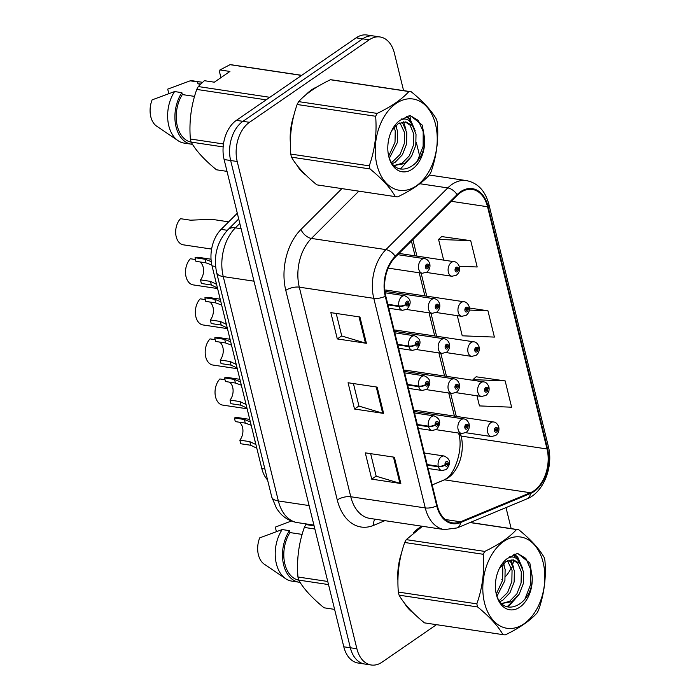 <?xml version="1.0" encoding="UTF-8"?>
<svg xmlns="http://www.w3.org/2000/svg" width="700" height="700" viewBox="0 0 700 700"><rect width="100%" height="100%" fill="white"/><g stroke="black" fill="none" stroke-linecap="round" stroke-linejoin="round"><path stroke-width="1.05" d="M436.231 312.498L461.79 316.33A7.367 4.883 -81.5 0 1 457.949 310.345A7.367 4.883 -81.5 0 1 461.274 302.479A7.367 4.883 -81.5 0 1 463.977 301.761L386.146 290.08A7.367 4.883 98.5 0 0 384.79 290.159M446.075 352.564L471.634 356.396A7.367 4.883 -81.5 0 1 467.784 350.411A7.367 4.883 -81.5 0 1 471.117 342.545A7.367 4.883 -81.5 0 1 473.821 341.828L395.99 330.146A7.367 4.883 98.5 0 0 394.205 330.365M455.91 392.63L481.477 396.471A7.367 4.883 -81.5 0 1 477.627 390.477A7.367 4.883 -81.5 0 1 480.952 382.611A7.367 4.883 -81.5 0 1 483.665 381.902L405.825 370.221A7.367 4.883 98.5 0 0 404.049 370.431M465.754 432.696L491.321 436.537A7.367 4.883 -81.5 0 1 487.471 430.553A7.367 4.883 -81.5 0 1 490.796 422.678A7.367 4.883 -81.5 0 1 493.5 421.969L415.669 410.287A7.367 4.883 98.5 0 0 413.892 410.498M267.575 479.981A29.461 19.521 -81.5 0 1 261.8 468.519L212.039 265.912A29.461 19.521 -81.5 0 1 221.139 229.373L237.309 213.246M311.517 89.915A47.145 31.238 98.5 0 0 305.646 94.999A47.145 31.238 98.5 0 1 311.517 89.915A47.145 31.238 98.5 0 1 317.24 86.826A47.145 31.238 98.5 0 0 311.517 89.915M293.939 115.097A47.145 31.238 98.5 0 0 290.351 142.581A47.145 31.238 98.5 0 1 293.939 115.097M296.844 165.069A47.145 31.238 98.5 0 0 305.672 174.904A47.145 31.238 98.5 0 1 296.844 165.069M419.108 527.923A47.145 31.238 98.5 0 0 413.227 532.997A47.145 31.238 98.5 0 1 419.108 527.923A47.145 31.238 98.5 0 1 421.881 526.207A47.145 31.238 98.5 0 0 419.108 527.923M401.52 553.105A47.145 31.238 98.5 0 0 397.933 580.589A47.145 31.238 98.5 0 1 401.52 553.105M404.425 603.076A47.145 31.238 98.5 0 0 413.254 612.903A47.145 31.238 98.5 0 1 404.425 603.076M460.688 192.456A31.43 20.825 -81.5 0 1 472.246 189.42A31.43 20.825 -81.5 0 1 487.541 206.745L547.032 448.971A31.43 20.825 -81.5 0 1 530.39 492.73L460.512 521.789A31.43 20.825 -81.5 0 1 452.532 522.865A31.43 20.825 -81.5 0 1 437.238 505.54L385.752 295.951A31.43 20.825 -81.5 0 1 395.465 256.97L457.327 195.274A31.43 20.825 -81.5 0 1 460.688 192.456M432.18 484.96L444.491 479.841A31.43 20.825 98.5 0 0 448.07 477.873A31.43 20.825 98.5 0 0 461.142 436.082L460.46 433.335M460.521 191.756A32.218 21.341 98.5 0 0 457.074 194.635L395.211 256.331A32.218 21.341 98.5 0 0 385.254 296.293L436.739 505.881A32.218 21.341 98.5 0 0 460.6 522.541L530.477 493.483A32.218 21.341 98.5 0 0 547.531 448.63L488.04 206.404A32.218 21.341 98.5 0 0 460.521 191.756M403.585 90.615L394.398 53.209A29.461 19.521 98.5 0 0 380.056 36.969L366.966 35A29.461 19.521 98.5 0 0 356.134 37.844L236.373 120.356A29.461 19.521 98.5 0 0 224.114 159.539L343.796 646.791L350.341 647.771A29.461 19.521 98.5 0 0 364.683 664.02A29.461 19.521 98.5 0 1 350.341 647.771L230.659 160.519L350.341 647.771L356.886 648.751A29.461 19.521 98.5 0 0 371.227 665A29.461 19.521 98.5 0 0 382.06 662.156L436.476 624.671M236.373 120.356L242.918 121.336A29.461 19.521 98.5 0 0 230.659 160.519A29.461 19.521 98.5 0 1 242.918 121.336L362.679 38.833L242.918 121.336L249.463 122.316A29.461 19.521 98.5 0 0 237.213 161.499L356.886 648.751M373.511 35.98A29.461 19.521 98.5 0 0 362.679 38.833A29.461 19.521 98.5 0 1 373.511 35.98M476.971 395.789L479.456 405.912L511.621 407.199L505.164 380.905L476.131 376.784M459.244 266.262L477.181 266.98L470.724 240.686L441.691 236.574M456.304 416.386L450.625 393.269M446.46 376.311L440.781 353.203M436.616 336.245L430.938 313.136M426.773 296.179L421.102 273.061M416.938 256.113L412.877 239.601M501.83 579.644A29.461 19.521 98.5 0 0 502.827 578.909M505.444 576.538A29.461 19.521 98.5 0 0 511.376 567.525M512.479 564.839A29.461 19.521 98.5 0 0 513.887 560.236M514.483 557.419A29.461 19.521 98.5 0 0 514.815 555.214M514.894 554.549A29.461 19.521 98.5 0 0 514.946 554.05M511.175 528.622L506.004 507.596M419.965 157.281L416.255 142.205M411.898 124.442L411.486 122.754M410.795 119.962L409.745 115.666M380.056 36.969A29.461 19.521 98.5 0 0 369.233 39.812L249.463 122.316M366.398 343.297L337.304 338.931L330.846 312.637L359.94 317.004L366.398 343.297A7.857 3.098 -13.8 0 1 365.461 343.096L359.021 316.873M400.838 483.516L371.744 479.15L365.286 452.856L394.38 457.222L400.838 483.516A7.857 3.098 -13.8 0 1 399.901 483.306L393.461 457.082M383.618 413.402L354.524 409.036L348.066 382.751L377.16 387.118L383.618 413.402A7.857 3.098 -13.8 0 1 382.681 413.201L376.241 386.977M457.293 315.656L462.236 335.808L494.401 337.085L487.944 310.8L469.411 308.017M354.524 409.036L358.942 405.991M353.43 383.556L358.969 406.096L382.681 413.201M371.744 479.15L376.162 476.096M370.65 453.661L376.189 476.21L399.901 483.306M337.304 338.931L341.723 335.886M336.21 313.442L341.749 335.991L365.461 343.096M487.944 310.8L469.35 310.056M470.724 240.686L438.559 239.409L441.919 236.364M443.651 260.12L438.559 239.409M505.164 380.905L472.999 379.619L476.359 376.582M473.174 380.328L472.999 379.619M343.796 646.791A29.461 19.521 98.5 0 0 358.137 663.031L371.227 665M426.387 272.431L451.955 276.264A7.367 4.883 -81.5 0 1 448.105 270.279A7.367 4.883 -81.5 0 1 451.43 262.412A7.367 4.883 -81.5 0 1 454.142 261.695C456.295 261.826 458.019 263.419 459.305 266.481A4.909 2.074 164.2 0 1 458.22 268.363A2.459 1.628 98.5 0 0 456.146 267.339A2.459 1.628 98.5 0 0 455.123 270.602A2.459 1.628 98.5 0 0 457.222 271.723A2.459 1.628 98.5 0 0 458.264 268.546L457.319 269.132A0.98 0.647 -81.5 0 1 456.024 269.701A0.98 0.647 -81.5 0 1 457.293 269.062L458.22 268.363M456.19 268.966L457.319 269.132M458.264 268.546A4.909 1.802 -11.9 0 0 459.436 266.998A4.909 1.802 -11.9 0 0 459.34 266.761M456.234 268.905L457.293 269.062M228.681 221.847L211.689 219.293L190.487 220.185L180.513 218.689A14.735 9.765 -81.5 0 0 175.779 234.307A14.735 9.765 -81.5 0 0 183.365 244.834L211.61 249.078M388.185 268.126L422.328 273.254A7.367 4.883 -81.5 0 1 418.477 267.269A7.367 4.883 -81.5 0 1 421.811 259.394A7.367 4.883 -81.5 0 1 424.515 258.685C426.676 258.816 428.391 260.409 429.686 263.463A4.909 2.074 164.2 0 1 428.592 265.344A2.459 1.628 98.5 0 0 426.519 264.32A2.459 1.628 98.5 0 0 425.504 267.584A2.459 1.628 98.5 0 0 427.595 268.704A2.459 1.628 98.5 0 0 428.645 265.536L427.691 266.123A0.98 0.647 -81.5 0 1 426.405 266.683A0.98 0.647 -81.5 0 1 427.674 266.044L428.592 265.344M426.571 265.947L427.691 266.123M428.645 265.536A4.909 1.802 -11.9 0 0 429.809 263.979A4.909 1.802 -11.9 0 0 429.713 263.751M426.615 265.886L427.674 266.044M211.032 259.21L198.511 257.338A14.735 9.765 -81.5 0 0 195.046 257.731L205.021 259.227L210.752 261.406L211.339 262.308M217.403 287.928L211.347 284.979L201.373 283.483L200.48 279.877L210.464 281.374L216.352 284.191M217.7 288.969L216.309 283.299M200.48 279.877A10.806 7.157 98.5 0 0 199.806 261.922M211.619 264.915L205.905 262.832L195.93 261.336L195.046 257.731M387.94 304.859L399.035 306.521A4.909 2.074 -15.8 0 0 405.746 304.727A2.459 1.628 98.5 0 0 407.82 305.751A2.459 1.628 98.5 0 0 408.835 302.488A2.459 1.628 98.5 0 0 406.744 301.368A2.459 1.628 98.5 0 0 405.694 304.544L406.648 303.949A0.98 0.647 -81.5 0 1 407.942 303.389A0.98 0.647 -81.5 0 1 406.665 304.027L405.746 304.727M405.694 304.544A4.909 1.802 168.1 0 1 398.895 305.953A7.367 4.883 -81.5 0 1 402.027 296.441A7.367 4.883 -81.5 0 1 404.731 295.733C411.136 298.699 411.88 303.205 406.963 309.251L402.553 310.301A7.367 4.883 -81.5 0 1 399.035 306.521M387.8 304.281L398.895 305.953M213.841 273.262L216.02 282.152M216.213 283.281L215.994 282.144M376.915 164.841A46.156 30.59 98.5 0 0 416.351 185.832A46.156 30.59 98.5 0 0 435.549 124.451A46.156 30.59 98.5 0 0 396.121 103.46A46.156 30.59 98.5 0 0 376.915 164.841M411.119 91.752L332.71 79.984A53.034 35.14 98.5 0 0 332.666 79.975A53.034 35.14 98.5 0 0 330.418 79.748C316.286 86.529 305.699 93.817 298.664 101.623A53.034 35.14 98.5 0 0 297.132 104.493C291.489 120.418 289.363 136.946 290.745 154.061L369.25 165.847A53.034 35.14 98.5 0 0 369.609 167.405A53.034 35.14 98.5 0 0 370.011 168.945L291.506 157.168C296.406 165.83 304.859 175.061 316.873 184.861A53.034 35.14 98.5 0 0 316.925 184.87A53.034 35.14 98.5 0 0 316.969 184.879M316.873 184.861L395.377 196.648C390.477 187.976 382.025 178.745 370.011 168.945M395.377 196.648A53.034 35.14 98.5 0 0 395.421 196.648A53.034 35.14 98.5 0 0 397.67 196.875C411.749 190.129 422.336 182.84 429.424 175A53.034 35.14 98.5 0 0 430.955 172.139C436.616 156.074 438.743 139.545 437.342 122.561A53.034 35.14 98.5 0 0 436.975 120.995A53.034 35.14 98.5 0 0 436.581 119.464C431.611 110.723 423.159 101.483 411.215 91.761A53.034 35.14 98.5 0 0 411.162 91.752A53.034 35.14 98.5 0 0 408.922 91.534L330.418 79.748M290.745 154.061A53.034 35.14 98.5 0 0 291.113 155.627A53.034 35.14 98.5 0 0 291.506 157.168M389.48 158.034L397.329 142.599L397.547 131.381L395.727 125.58M388.771 155.934L395.019 142.249L395.238 131.031L394.223 127.138M392.516 163.572L395.132 162.278L402.377 154.796L406.56 143.981L406.787 132.764L403.183 124.18L401.214 122.273M391.773 162.523L400.067 154.446L404.259 143.631L404.477 132.414L399.901 122.771M394.223 165.498L404.373 163.66L411.618 156.179L415.8 145.364L416.019 134.146L412.422 125.562L405.869 121.888L398.239 123.655L391.703 130.646M394.214 165.48L402.062 163.31L409.308 155.838L413.49 145.023L413.709 133.805L410.113 125.221L405.283 121.861M388.806 156.651A27.44 18.183 98.5 0 0 410.375 170.258A27.44 18.183 98.5 0 0 424.541 138.04L422.257 125.09L410.567 115.763L409.395 115.64L399.849 120.426A27.44 18.183 98.5 0 0 392.227 129.605A27.44 18.183 98.5 0 0 388.43 154.91A27.44 18.183 98.5 0 0 388.806 156.651M388.421 154.63C394.38 182.674 426.72 166.049 424.541 138.04M399.849 120.426C405.239 117.442 409.43 119.157 412.422 125.562M298.664 101.623L377.169 113.409A53.034 35.14 98.5 0 0 375.637 116.27L297.132 104.493M377.169 113.409C391.248 106.663 401.835 99.365 408.922 91.534M369.25 165.847C374.894 149.914 377.02 133.394 375.637 116.27M412.921 126.219L409.045 119.044L406.219 116.419M417.183 161.534L423.141 146.256L423.194 131.626L418.285 120.426L410.567 115.763M396.69 127.934L396.095 125.247M405.93 129.316L403.533 121.817M402.115 119.367L401.756 118.843M400.409 169.059L410.909 157.255M415.17 130.699L410.2 119.219L406.814 116.218M220.938 77.639L219.511 71.837L219.957 69.947L230.037 64.68A53.034 35.14 98.5 0 1 232.277 64.907L301.726 75.329L232.33 64.916A53.034 35.14 98.5 0 0 232.277 64.907M202.449 82.399A31.43 20.825 98.5 0 0 200.673 82.014L193.401 80.92A31.43 20.825 98.5 0 0 190.19 80.815L167.711 89.127L168.796 93.538M190.19 80.815L197.461 81.909L197.934 83.825L200.55 84.219M200.673 82.014A31.43 20.825 98.5 0 0 197.461 81.909M200.751 84.017L200.384 83.956A29.461 19.521 98.5 0 0 197.934 83.825M219.957 69.947L229.924 71.444L214.331 82.189L204.356 80.692L198.284 86.555A53.034 35.14 98.5 0 0 196.752 89.425C191.109 105.35 188.982 121.879 190.365 139.002A53.034 35.14 98.5 0 0 191.126 142.1C196.026 150.763 204.479 160.002 216.492 169.794A53.034 35.14 98.5 0 0 216.536 169.803A53.034 35.14 98.5 0 0 216.589 169.811M301.595 75.425L230.037 64.68M198.284 86.555L269.841 97.3M266.149 99.837L196.752 89.425M190.365 139.002L223.492 143.972M223.16 146.912L191.126 142.1M216.492 169.794L227.027 171.377L216.536 169.803M194.548 96.399L182.341 94.57L181.869 92.654L174.597 91.56L152.119 99.873A19.644 13.011 98.5 0 0 156.59 126.105L178.045 140.683A31.43 20.825 98.5 0 0 184.074 143.08L191.345 144.174A31.43 20.825 98.5 0 0 192.456 144.296M174.597 91.56A31.43 20.825 98.5 0 0 178.045 140.683M181.869 92.654A31.43 20.825 98.5 0 0 175.577 124.653A31.43 20.825 98.5 0 0 191.345 144.174M182.341 94.57A29.461 19.521 98.5 0 0 176.864 123.979A29.461 19.521 98.5 0 0 191.153 142.153M484.505 602.84A46.156 30.59 98.5 0 0 523.933 623.84A46.156 30.59 98.5 0 0 543.139 562.45A46.156 30.59 98.5 0 0 503.702 541.459A46.156 30.59 98.5 0 0 484.505 602.84M422.459 526.295L406.245 539.63A53.034 35.14 98.5 0 0 404.714 542.491C399.079 558.425 396.944 574.945 398.326 592.069L476.831 603.846A53.034 35.14 98.5 0 0 477.199 605.413A53.034 35.14 98.5 0 0 477.593 606.952L399.096 595.166C403.988 603.837 412.449 613.069 424.463 622.869A53.034 35.14 98.5 0 0 424.506 622.869A53.034 35.14 98.5 0 0 424.55 622.878M424.463 622.869L502.959 634.646C498.059 625.984 489.606 616.753 477.593 606.952M502.959 634.646A53.034 35.14 98.5 0 0 503.011 634.655A53.034 35.14 98.5 0 0 505.251 634.883C519.33 628.136 529.918 620.847 537.005 613.008A53.034 35.14 98.5 0 0 538.536 610.137C544.197 594.072 546.324 577.553 544.924 560.56A53.034 35.14 98.5 0 0 544.565 559.003A53.034 35.14 98.5 0 0 544.163 557.462C539.192 548.721 530.74 539.49 518.796 529.769A53.034 35.14 98.5 0 0 518.753 529.76A53.034 35.14 98.5 0 0 516.504 529.532L470.024 522.559M398.326 592.069A53.034 35.14 98.5 0 0 398.694 593.626A53.034 35.14 98.5 0 0 399.096 595.166M497.061 596.041L504.91 580.597L505.129 569.38L503.309 563.579M496.352 593.933L502.6 580.247L502.819 569.03L501.804 565.136M500.106 601.571L502.722 600.276L509.959 592.795L514.15 581.98L514.369 570.762L510.764 562.179L508.804 560.28M499.354 600.53L507.649 592.454L511.84 581.639L512.059 570.421L507.483 560.779M512.864 559.869L517.694 563.22L521.299 571.804L521.08 583.021L516.889 593.836L509.644 601.317L501.795 603.479L511.954 601.659L519.199 594.186L523.39 583.371L523.609 572.154L520.004 563.561L513.459 559.886L505.829 561.654L499.284 568.645M496.387 594.65A27.44 18.183 98.5 0 0 517.956 608.265A27.44 18.183 98.5 0 0 532.122 576.048L529.839 563.097L518.149 553.77L516.976 553.648L507.43 558.425A27.44 18.183 98.5 0 0 499.809 567.613A27.44 18.183 98.5 0 0 496.011 592.909A27.44 18.183 98.5 0 0 496.387 594.65M496.002 592.637C501.961 620.673 534.301 604.056 532.122 576.048M507.43 558.425C512.82 555.45 517.011 557.156 520.004 563.561M406.245 539.63L484.75 551.407A53.034 35.14 98.5 0 0 483.219 554.278L404.714 542.491M518.753 529.76L470.225 522.471L518.7 529.751M484.75 551.407C498.829 544.661 509.416 537.372 516.504 529.532M476.831 603.846C482.475 587.921 484.601 571.392 483.219 554.278M507.028 606.769L514.194 600.04M520.503 564.218L516.626 557.043L513.809 554.418M524.764 599.541L530.722 584.255L530.784 569.634L525.866 558.434L518.149 553.77M504.271 565.933L503.676 563.255M513.511 567.315L511.123 559.816M509.705 557.366L509.338 556.85M507.999 607.058L518.49 595.262M522.751 568.706L517.781 557.218L514.395 554.216M291.401 520.992L275.293 527.135L276.377 531.536M306.425 523.959L305.865 524.562A53.034 35.14 98.5 0 0 304.334 527.433C298.69 543.358 296.564 559.878 297.946 577.001A53.034 35.14 98.5 0 0 298.707 580.099C303.608 588.77 312.06 598.001 324.074 607.801A53.034 35.14 98.5 0 0 324.118 607.81A53.034 35.14 98.5 0 0 324.17 607.81M305.865 524.562L314.081 525.796M314.869 529.008L304.334 527.433M297.946 577.001L327.757 581.472M328.519 584.579L298.707 580.099M324.074 607.801L334.609 609.385L324.118 607.81M302.129 534.398L289.922 532.569L289.459 530.653L282.179 529.559L259.7 537.871A19.644 13.011 98.5 0 0 264.18 564.113L285.626 578.681A31.43 20.825 98.5 0 0 291.655 581.087L298.926 582.181A31.43 20.825 98.5 0 0 300.046 582.295M282.179 529.559A31.43 20.825 98.5 0 0 285.626 578.681M289.459 530.653A31.43 20.825 98.5 0 0 283.159 562.651A31.43 20.825 98.5 0 0 298.926 582.181M289.922 532.569A29.461 19.521 98.5 0 0 284.445 561.977A29.461 19.521 98.5 0 0 298.734 580.151M463.977 301.761C466.139 301.892 467.854 303.494 469.149 306.547A4.909 2.074 164.2 0 1 468.055 308.429A2.459 1.628 98.5 0 0 465.99 307.405A2.459 1.628 98.5 0 0 464.966 310.669A2.459 1.628 98.5 0 0 467.066 311.789A2.459 1.628 98.5 0 0 468.108 308.621L467.154 309.207A0.98 0.647 -81.5 0 1 465.867 309.767A0.98 0.647 -81.5 0 1 467.136 309.129L468.055 308.429M466.034 309.033L467.154 309.207M468.108 308.621A4.909 1.802 -11.9 0 0 469.271 307.064A4.909 1.802 -11.9 0 0 469.175 306.836M466.077 308.971L467.136 309.129M473.821 341.828C475.974 341.967 477.698 343.56 478.984 346.614A4.909 2.074 164.2 0 1 477.899 348.495A2.459 1.628 98.5 0 0 475.825 347.471A2.459 1.628 98.5 0 0 474.81 350.735A2.459 1.628 98.5 0 0 476.901 351.855A2.459 1.628 98.5 0 0 477.942 348.688L476.998 349.274A0.98 0.647 -81.5 0 1 475.702 349.834A0.98 0.647 -81.5 0 1 476.98 349.195L477.899 348.495M475.877 349.099L476.998 349.274M477.942 348.688A4.909 1.802 -11.9 0 0 479.115 347.13A4.909 1.802 -11.9 0 0 479.019 346.902M475.912 349.037L476.98 349.195M483.665 381.902C485.817 382.034 487.541 383.626 488.827 386.68A4.909 2.074 164.2 0 1 487.742 388.561A2.459 1.628 98.5 0 0 485.669 387.537A2.459 1.628 98.5 0 0 484.645 390.801A2.459 1.628 98.5 0 0 486.745 391.921A2.459 1.628 98.5 0 0 487.786 388.754L486.841 389.34A0.98 0.647 -81.5 0 1 485.546 389.9A0.98 0.647 -81.5 0 1 486.824 389.261L487.742 388.561M485.713 389.165L486.841 389.34M487.786 388.754A4.909 1.802 -11.9 0 0 488.959 387.196A4.909 1.802 -11.9 0 0 488.863 386.969M485.756 389.104L486.824 389.261M493.5 421.969C495.661 422.1 497.385 423.692 498.671 426.746A4.909 2.074 164.2 0 1 497.586 428.627A2.459 1.628 98.5 0 0 495.512 427.604A2.459 1.628 98.5 0 0 494.489 430.868A2.459 1.628 98.5 0 0 496.589 431.988A2.459 1.628 98.5 0 0 497.63 428.82L496.676 429.406A0.98 0.647 -81.5 0 1 495.39 429.966A0.98 0.647 -81.5 0 1 496.659 429.328L497.586 428.627M495.556 429.24L496.676 429.406M497.63 428.82A4.909 1.802 -11.9 0 0 498.794 427.262A4.909 1.802 -11.9 0 0 498.706 427.035M495.6 429.17L496.659 429.328M220.202 299.18L208.355 297.404A14.735 9.765 -81.5 0 0 204.881 297.797L214.865 299.294L220.85 301.787M227.246 327.994L221.191 325.045L211.207 323.549L210.324 319.944L220.299 321.44L226.196 324.257M227.544 329.035L226.144 323.365M210.324 319.944A10.806 7.157 98.5 0 0 209.65 301.989M221.454 304.981L215.749 302.899L205.774 301.402L204.881 297.797M397.784 344.925L408.879 346.588A4.909 2.074 -15.8 0 0 415.59 344.794A2.459 1.628 98.5 0 0 417.655 345.817A2.459 1.628 98.5 0 0 418.679 342.554A2.459 1.628 98.5 0 0 416.579 341.434A2.459 1.628 98.5 0 0 415.537 344.61L416.491 344.024A0.98 0.647 -81.5 0 1 417.777 343.455A0.98 0.647 -81.5 0 1 416.509 344.094L415.59 344.794M415.537 344.61A4.909 1.802 168.1 0 1 408.739 346.019A7.367 4.883 -81.5 0 1 411.871 336.507A7.367 4.883 -81.5 0 1 414.575 335.799C420.98 338.765 421.724 343.271 416.806 349.317L412.387 350.368A7.367 4.883 -81.5 0 1 408.879 346.588M397.644 344.348L408.739 346.019M223.685 313.329L225.864 322.219M226.056 323.348L225.838 322.21M230.046 339.246L218.199 337.47A14.735 9.765 -81.5 0 0 214.725 337.864L224.7 339.36L230.685 341.854M237.09 368.06L231.026 365.12L221.051 363.615L220.168 360.01L230.142 361.506L236.031 364.324M237.379 369.101L235.987 363.431M220.168 360.01A10.806 7.157 98.5 0 0 219.494 342.055M231.297 345.047L225.593 342.965L215.609 341.469L214.725 337.864M407.627 384.991L418.723 386.654A4.909 2.074 -15.8 0 0 425.425 384.869A2.459 1.628 98.5 0 0 427.499 385.884A2.459 1.628 98.5 0 0 428.523 382.62A2.459 1.628 98.5 0 0 426.422 381.509A2.459 1.628 98.5 0 0 425.381 384.676L426.326 384.09A0.98 0.647 -81.5 0 1 427.621 383.521A0.98 0.647 -81.5 0 1 426.352 384.16L425.425 384.869M425.381 384.676A4.909 1.802 168.1 0 1 418.582 386.085A7.367 4.883 -81.5 0 1 421.715 376.574A7.367 4.883 -81.5 0 1 424.419 375.865C430.824 378.831 431.567 383.338 426.65 389.384L422.231 390.434A7.367 4.883 -81.5 0 1 418.723 386.654M407.488 384.414L418.582 386.085M233.52 353.395L235.707 362.285M235.9 363.414L235.672 362.276M239.89 379.312L228.034 377.536A14.735 9.765 -81.5 0 0 224.569 377.93L234.544 379.426L240.529 381.92M246.934 408.126L240.87 405.186L230.895 403.69L230.011 400.076L239.986 401.581L245.875 404.39M247.223 409.168L245.831 403.498M230.011 400.076A10.806 7.157 98.5 0 0 229.329 382.121M241.141 385.114L235.428 383.031L225.453 381.535L224.569 377.93M417.471 425.058L428.566 426.72A4.909 2.074 -15.8 0 0 435.269 424.935A2.459 1.628 98.5 0 0 437.342 425.95A2.459 1.628 98.5 0 0 438.366 422.686A2.459 1.628 98.5 0 0 436.266 421.575A2.459 1.628 98.5 0 0 435.225 424.743L436.17 424.156A0.98 0.647 -81.5 0 1 437.465 423.588A0.98 0.647 -81.5 0 1 436.188 424.226L435.269 424.935M435.225 424.743A4.909 1.802 168.1 0 1 428.426 426.151A7.367 4.883 -81.5 0 1 431.55 416.64A7.367 4.883 -81.5 0 1 434.262 415.931C440.659 418.898 441.402 423.404 436.494 429.45L432.075 430.5A7.367 4.883 -81.5 0 1 428.566 426.72M417.331 424.489L428.426 426.151M243.364 393.461L245.551 402.351M245.744 403.48L245.516 402.342M249.734 419.379L237.877 417.602A14.735 9.765 -81.5 0 0 234.412 417.996L244.388 419.493L250.373 421.986M256.769 448.192L250.714 445.252L240.739 443.756L239.846 440.142L249.83 441.648L255.719 444.465M257.066 449.234L255.666 443.564M239.846 440.142A10.806 7.157 98.5 0 0 239.172 422.188M250.985 425.18L245.271 423.106L235.296 421.601L234.412 417.996M427.306 465.124L438.401 466.786A4.909 2.074 -15.8 0 0 445.113 465.001A2.459 1.628 98.5 0 0 447.186 466.016A2.459 1.628 98.5 0 0 448.201 462.752A2.459 1.628 98.5 0 0 446.11 461.641A2.459 1.628 98.5 0 0 445.06 464.809L446.014 464.222A0.98 0.647 -81.5 0 1 447.3 463.654A0.98 0.647 -81.5 0 1 446.031 464.301L445.113 465.001M445.06 464.809A4.909 1.802 168.1 0 1 438.261 466.218A7.367 4.883 -81.5 0 1 441.394 456.715A7.367 4.883 -81.5 0 1 444.098 455.998C450.502 458.964 451.246 463.47 446.329 469.516L441.919 470.566A7.367 4.883 -81.5 0 1 438.401 466.786M427.166 464.555L438.261 466.218M253.207 433.527L255.579 443.555M195.484 259.525L190.356 258.755A14.735 9.765 -81.5 0 0 185.623 274.374A14.735 9.765 -81.5 0 0 193.209 284.9L217.577 288.558M406.613 309.479L432.171 313.32A7.367 4.883 -81.5 0 1 428.321 307.335A7.367 4.883 -81.5 0 1 431.646 299.46A7.367 4.883 -81.5 0 1 434.359 298.751C436.511 298.882 438.235 300.475 439.521 303.529A4.909 2.074 164.2 0 1 438.436 305.41A2.459 1.628 98.5 0 0 436.363 304.386A2.459 1.628 98.5 0 0 435.339 307.65A2.459 1.628 98.5 0 0 437.439 308.77A2.459 1.628 98.5 0 0 438.48 305.602L437.535 306.189A0.98 0.647 -81.5 0 1 436.24 306.749A0.98 0.647 -81.5 0 1 437.517 306.11L438.436 305.41M436.415 306.023L437.535 306.189M438.48 305.602A4.909 1.802 -11.9 0 0 439.652 304.045A4.909 1.802 -11.9 0 0 439.556 303.817M436.45 305.953L437.517 306.11M205.327 299.591L200.191 298.821A14.735 9.765 -81.5 0 0 195.457 314.44A14.735 9.765 -81.5 0 0 203.053 324.966L227.421 328.624M416.447 349.545L442.015 353.386A7.367 4.883 -81.5 0 1 438.165 347.401A7.367 4.883 -81.5 0 1 441.49 339.526A7.367 4.883 -81.5 0 1 444.203 338.817C446.355 338.949 448.079 340.541 449.365 343.595A4.909 2.074 164.2 0 1 448.28 345.476A2.459 1.628 98.5 0 0 446.206 344.453A2.459 1.628 98.5 0 0 445.183 347.716A2.459 1.628 98.5 0 0 447.283 348.836A2.459 1.628 98.5 0 0 448.324 345.669L447.379 346.255A0.98 0.647 -81.5 0 1 446.084 346.815A0.98 0.647 -81.5 0 1 447.352 346.176L448.28 345.476M446.25 346.089L447.379 346.255M448.324 345.669A4.909 1.802 -11.9 0 0 449.496 344.111A4.909 1.802 -11.9 0 0 449.4 343.884M446.294 346.019L447.352 346.176M215.162 339.658L210.035 338.887A14.735 9.765 -81.5 0 0 205.301 354.506A14.735 9.765 -81.5 0 0 212.896 365.041L237.265 368.699M426.291 389.611L451.85 393.453A7.367 4.883 -81.5 0 1 448.009 387.467A7.367 4.883 -81.5 0 1 451.334 379.592A7.367 4.883 -81.5 0 1 454.037 378.884C456.199 379.015 457.923 380.608 459.209 383.661A4.909 2.074 164.2 0 1 458.115 385.543A2.459 1.628 98.5 0 0 456.05 384.519A2.459 1.628 98.5 0 0 455.026 387.783A2.459 1.628 98.5 0 0 457.126 388.902A2.459 1.628 98.5 0 0 458.168 385.735L457.214 386.321A0.98 0.647 -81.5 0 1 455.927 386.881A0.98 0.647 -81.5 0 1 457.196 386.243L458.115 385.543M456.094 386.155L457.214 386.321M458.168 385.735A4.909 1.802 -11.9 0 0 459.331 384.178A4.909 1.802 -11.9 0 0 459.244 383.95M456.137 386.085L457.196 386.243M225.006 379.724L219.879 378.954A14.735 9.765 -81.5 0 0 215.145 394.572A14.735 9.765 -81.5 0 0 222.731 405.108L247.109 408.765M436.135 429.678L461.694 433.519A7.367 4.883 -81.5 0 1 457.844 427.534A7.367 4.883 -81.5 0 1 461.177 419.659A7.367 4.883 -81.5 0 1 463.881 418.95C466.034 419.081 467.758 420.674 469.052 423.727A4.909 2.074 164.2 0 1 467.959 425.609A2.459 1.628 98.5 0 0 465.885 424.585A2.459 1.628 98.5 0 0 464.87 427.858A2.459 1.628 98.5 0 0 466.961 428.969A2.459 1.628 98.5 0 0 468.011 425.801L467.058 426.387A0.98 0.647 -81.5 0 1 465.762 426.956A0.98 0.647 -81.5 0 1 467.04 426.309L467.959 425.609M465.938 426.221L467.058 426.387M468.011 425.801A4.909 1.802 -11.9 0 0 469.175 424.244A4.909 1.802 -11.9 0 0 469.079 424.016M465.972 426.151L467.04 426.309M227.351 230.3L221.139 229.373M215.591 266.446L212.039 265.912M264.871 468.983L261.8 468.519M487.541 206.745L451.273 201.303M436.739 505.881A9.818 3.876 166.2 0 1 425.259 507.929L373.783 298.34A39.288 26.031 -81.5 0 1 385.919 249.611L447.781 187.915A39.288 26.031 -81.5 0 1 451.981 184.398A39.288 26.031 -81.5 0 1 466.427 180.6L429.389 175.044M457.074 194.635A9.818 5.486 45.1 0 0 447.781 187.915L419.834 183.724M530.39 492.73L444.491 479.841A18.664 12.976 -112.6 0 0 443.625 480.148L445.777 478.949C454.169 475.029 463.75 449.409 458.666 433.466A18.664 7.367 -13.8 0 0 461.142 436.082L547.032 448.971M395.211 256.331A9.818 5.486 45.1 0 0 385.919 249.611L311.43 238.429A39.288 26.031 98.5 0 0 299.294 287.158L373.783 298.34A9.818 3.876 -13.8 0 0 385.254 296.293M444.386 529.585A39.288 26.031 -81.5 0 1 425.259 507.929L350.77 496.746A39.288 26.031 98.5 0 0 369.898 518.411L444.386 529.585L457.091 527.931L526.969 498.873C543.594 492.52 553.648 466.489 548.345 446.442L488.845 204.216A9.818 3.876 166.2 0 1 488.04 206.404M460.6 522.541A9.818 6.834 67.4 0 1 457.091 527.931M530.477 493.483A9.818 6.834 67.4 0 1 526.969 498.873M547.531 448.63A9.818 3.876 -13.8 0 0 548.345 446.442M384.904 520.66L373.634 525.35A49.105 32.541 -81.5 0 1 337.26 499.949L285.784 290.36A49.105 32.541 -81.5 0 1 300.956 229.46L341.906 188.615M369.233 39.812L356.134 37.844M237.213 161.499L224.114 159.539M358.829 191.161L311.43 238.429A9.818 5.486 -134.9 0 1 300.956 229.46M285.784 290.36A9.818 3.876 -13.8 0 1 299.294 287.158L350.77 496.746A9.818 3.876 -13.8 0 0 337.26 499.949M374.938 519.164A9.818 6.834 -112.6 0 0 373.634 525.35M460.512 521.789L445.217 519.496M239.811 223.44L235.392 227.85L241.106 228.707M216.659 272.668A19.644 7.752 -13.8 0 0 223.256 276.579L278.364 500.955A39.288 26.031 98.5 0 0 297.491 522.62C290.736 521.517 284.996 518.42 280.262 513.327L276.649 508.629L271.766 497.052L216.659 272.668C213.255 256.191 217.018 241.876 227.929 229.714A19.644 10.964 45.1 0 1 235.392 227.85A39.288 26.031 98.5 0 0 223.256 276.579L253.995 281.19M271.766 497.052A19.644 7.752 -13.8 0 0 278.364 500.955L309.111 505.575M210.464 281.374L211.347 284.979M205.021 259.227L205.905 262.832M220.299 321.44L221.191 325.045M214.865 299.294L215.749 302.899M230.142 361.506L231.026 365.12M224.7 339.36L225.593 342.965M239.986 401.581L240.87 405.186M234.544 379.426L235.428 383.031M249.83 441.648L250.714 445.252M244.388 419.493L245.271 423.106M488.845 204.216C485.231 190.768 477.75 182.893 466.427 180.6M432.171 484.916L443.625 480.148M454.405 416.098L448.726 392.98M444.561 376.031L438.882 352.914M434.726 335.965L429.047 312.848M424.882 295.899L419.204 272.781M415.039 255.832L411.416 241.062M297.491 522.62L313.906 525.087M227.929 229.714L238.709 218.96M451.955 276.264L456.365 275.214C459.025 273.035 460.04 270.296 459.436 266.998M399.017 253.426L454.142 261.695M422.328 273.254L426.746 272.204C429.398 270.016 430.421 267.277 429.809 263.979M397.775 254.669L424.515 258.685M385.123 292.784L404.731 295.733M388.771 308.236L402.553 310.301M394.284 165.559L395.299 165.707M316.925 184.87L395.421 196.648M332.666 79.975L411.162 91.752M501.874 603.558L502.889 603.706M424.506 622.869L503.011 634.655M461.79 316.33L466.209 315.28C468.86 313.101 469.884 310.363 469.271 307.064M471.634 356.396L476.052 355.355C478.704 353.168 479.727 350.429 479.115 347.13M481.477 396.471L485.896 395.421C488.548 393.234 489.562 390.495 488.959 387.196M491.321 436.537L495.731 435.488C498.383 433.3 499.406 430.561 498.794 427.262M394.817 332.832L414.575 335.799M398.615 348.303L412.387 350.368M404.652 372.899L424.419 375.865M408.459 388.369L422.231 390.434M414.496 412.965L434.262 415.931M418.294 428.435L432.075 430.5M424.34 453.031L444.098 455.998M428.137 468.501L441.919 470.566M432.171 313.32L436.59 312.27C439.241 310.082 440.265 307.344 439.652 304.045M384.912 291.331L434.359 298.751M442.015 353.386L446.434 352.336C449.085 350.149 450.1 347.41 449.496 344.111M394.45 331.345L444.203 338.817M451.85 393.453L456.269 392.402C458.92 390.215 459.944 387.476 459.331 384.178M404.294 371.42L454.037 378.884M461.694 433.519L466.113 432.469C468.764 430.281 469.787 427.543 469.175 424.244M414.137 411.486L463.881 418.95"/></g></svg>
